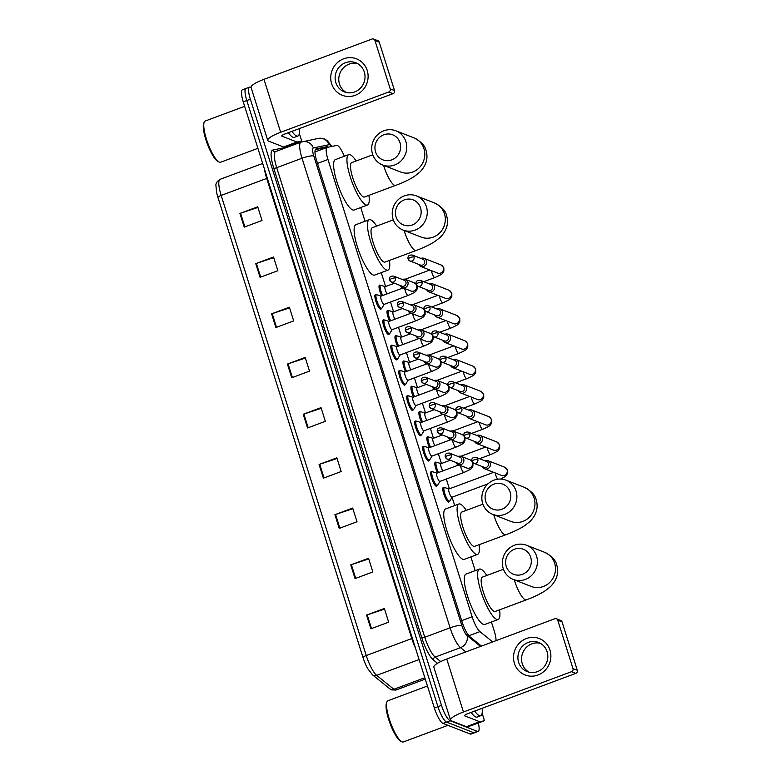 <?xml version="1.0" encoding="UTF-8"?>
<svg xmlns="http://www.w3.org/2000/svg" width="781" height="781" viewBox="0 0 781 781"><rect width="100%" height="100%" fill="white"/><g stroke="black" fill="none" stroke-linecap="round" stroke-linejoin="round"><path stroke-width="1.17" d="M437.087 485.587A7.82 1.874 -110.4 0 1 436.638 486.28A7.82 1.874 -110.4 0 1 436.208 486.251A7.82 1.874 -110.4 0 1 431.873 478.831A7.82 1.874 -110.4 0 1 431.18 471.617A7.82 1.874 -110.4 0 1 431.61 471.646A7.82 1.874 -110.4 0 1 431.961 471.851M429.111 460.302A7.82 1.874 -110.4 0 1 428.671 460.985A7.82 1.874 -110.4 0 1 428.242 460.966A7.82 1.874 -110.4 0 1 423.898 453.536A7.82 1.874 -110.4 0 1 423.204 446.332A7.82 1.874 -110.4 0 1 423.634 446.361A7.82 1.874 -110.4 0 1 423.985 446.566M421.135 435.017A7.82 1.874 -110.4 0 1 420.695 435.7A7.82 1.874 -110.4 0 1 420.266 435.681A7.82 1.874 -110.4 0 1 415.922 428.252A7.82 1.874 -110.4 0 1 415.228 421.047A7.82 1.874 -110.4 0 1 415.658 421.066A7.82 1.874 -110.4 0 1 416.009 421.271M413.159 409.732A7.82 1.874 -110.4 0 1 412.719 410.415A7.82 1.874 -110.4 0 1 412.29 410.386A7.82 1.874 -110.4 0 1 407.955 402.967A7.82 1.874 -110.4 0 1 407.252 395.752A7.82 1.874 -110.4 0 1 407.682 395.782A7.82 1.874 -110.4 0 1 408.043 395.987M405.193 384.437A7.82 1.874 -110.4 0 1 404.753 385.131A7.82 1.874 -110.4 0 1 404.324 385.101A7.82 1.874 -110.4 0 1 399.979 377.682A7.82 1.874 -110.4 0 1 399.286 370.467A7.82 1.874 -110.4 0 1 399.716 370.497A7.82 1.874 -110.4 0 1 400.067 370.702M397.217 359.153A7.82 1.874 -110.4 0 1 396.777 359.836A7.82 1.874 -110.4 0 1 396.348 359.816A7.82 1.874 -110.4 0 1 392.003 352.387A7.82 1.874 -110.4 0 1 391.31 345.182A7.82 1.874 -110.4 0 1 391.74 345.212A7.82 1.874 -110.4 0 1 392.091 345.407M389.241 333.868A7.82 1.874 -110.4 0 1 388.801 334.551A7.82 1.874 -110.4 0 1 388.372 334.522A7.82 1.874 -110.4 0 1 384.027 327.102A7.82 1.874 -110.4 0 1 383.334 319.898A7.82 1.874 -110.4 0 1 383.764 319.917A7.82 1.874 -110.4 0 1 384.125 320.122M381.274 308.573A7.82 1.874 -110.4 0 1 380.825 309.266A7.82 1.874 -110.4 0 1 380.396 309.237A7.82 1.874 -110.4 0 1 376.061 301.817A7.82 1.874 -110.4 0 1 375.368 294.603A7.82 1.874 -110.4 0 1 375.798 294.632A7.82 1.874 -110.4 0 1 376.149 294.837M437.497 472.915A7.82 1.874 -110.4 0 1 435.329 462.147A7.82 1.874 -110.4 0 1 435.759 462.176A7.82 1.874 -110.4 0 1 436.12 462.381M429.521 447.63A7.82 1.874 -110.4 0 1 427.363 436.862A7.82 1.874 -110.4 0 1 427.793 436.891A7.82 1.874 -110.4 0 1 428.144 437.096M421.555 422.336A7.82 1.874 -110.4 0 1 419.387 411.577A7.82 1.874 -110.4 0 1 419.817 411.597A7.82 1.874 -110.4 0 1 420.168 411.802M413.579 397.051A7.82 1.874 -110.4 0 1 411.411 386.292A7.82 1.874 -110.4 0 1 411.841 386.312A7.82 1.874 -110.4 0 1 412.202 386.517M449.212 501.412A7.82 1.874 -110.4 0 1 448.772 502.095A7.82 1.874 -110.4 0 1 448.343 502.066A7.82 1.874 -110.4 0 1 443.998 494.646A7.82 1.874 -110.4 0 1 443.305 487.442A7.82 1.874 -110.4 0 1 443.735 487.461A7.82 1.874 -110.4 0 1 444.086 487.666M405.603 371.766A7.82 1.874 -110.4 0 1 403.445 360.998A7.82 1.874 -110.4 0 1 403.875 361.027A7.82 1.874 -110.4 0 1 404.226 361.232M397.636 346.481A7.82 1.874 -110.4 0 1 395.469 335.713A7.82 1.874 -110.4 0 1 395.899 335.742A7.82 1.874 -110.4 0 1 396.25 335.947M389.66 321.186A7.82 1.874 -110.4 0 1 387.493 310.428A7.82 1.874 -110.4 0 1 387.923 310.447A7.82 1.874 -110.4 0 1 388.274 310.653M381.684 295.901A7.82 1.874 -110.4 0 1 379.517 285.133A7.82 1.874 -110.4 0 1 379.956 285.163A7.82 1.874 -110.4 0 1 380.308 285.368M496.023 640.664A14.663 3.524 69.6 0 0 494.246 631.019L491.405 622.008M344.343 156.259A14.663 3.524 69.6 0 0 336.709 145.432L327.268 147.394A14.663 3.524 69.6 0 0 327.141 147.433A14.663 3.524 69.6 0 0 327.961 159.49L472.134 616.746A14.663 3.524 69.6 0 0 479.944 631.624L492.674 641.914M475.209 570.657L470.875 556.912M454.688 505.561L452.072 497.272M449.407 488.818L446.322 479.017M441.431 463.524L438.346 453.732M433.465 438.239L430.37 428.437M425.489 412.954L422.394 403.152M417.513 387.669L414.428 377.867M409.547 362.374L406.452 352.582M401.571 337.089L398.476 327.288M393.595 311.804L390.51 302.003M385.619 286.52L381.245 272.637M365.059 221.287L360.724 207.541M478.343 722.981A14.663 3.524 -110.4 0 1 478.157 731.416A14.663 3.524 -110.4 0 1 477.347 731.367L450.11 720.746A14.663 3.524 -110.4 0 1 441.49 705.37L250.359 99.207A14.663 3.524 -110.4 0 1 249.539 87.14A14.663 3.524 -110.4 0 1 250.35 87.189L251.062 87.462A19.554 3.983 -17.5 0 1 263.978 79.33L372.02 39.05A2.441 2.323 -68.7 0 1 374.958 40.505L390.217 88.888L394.512 90.567A2.441 2.323 111.3 0 1 393.009 93.671L284.967 133.961A4.891 0.996 162.5 0 0 281.746 135.992A4.891 0.996 162.5 0 0 281.961 136.177L296.946 142.025A2.441 0.586 69.6 0 0 297.063 142.035L301.241 141.166A2.441 0.586 69.6 0 0 301.271 141.156A2.441 0.586 69.6 0 0 301.134 139.145L299.348 133.502M295.687 143.235L295.931 144.016M478.157 731.416L474.604 732.734A14.663 3.524 -110.4 0 1 473.794 732.695L446.547 722.074A14.663 3.524 -110.4 0 1 437.936 706.698L246.806 100.524A14.663 3.524 -110.4 0 1 245.986 88.468A14.663 3.524 -110.4 0 1 246.786 88.517M328.323 147.17A14.663 3.524 69.6 0 0 326.927 146.662L316.071 148.927A14.663 3.524 69.6 0 0 315.944 148.966A14.663 3.524 69.6 0 0 316.764 161.023L462.059 621.842A14.663 3.524 69.6 0 0 469.859 636.71L481.467 646.092M315.29 149.669L323.363 147.99A14.663 3.524 -110.4 0 1 324.603 148.38M245.986 88.468L242.432 89.795A14.663 3.524 -110.4 0 0 243.252 101.852L434.373 708.025A14.663 3.524 -110.4 0 0 442.993 723.401L470.24 734.013A14.663 3.524 -110.4 0 0 471.041 734.062L474.604 732.734A14.663 3.524 -110.4 0 1 473.794 732.695L446.547 722.074A14.663 3.524 -110.4 0 1 437.936 706.698L246.806 100.524A14.663 3.524 -110.4 0 1 245.986 88.468L249.539 87.14M363.009 657.524L217.938 197.408A16.03 3.856 -110.4 0 1 216.61 192.429L215.956 185.79C215.566 183.535 216.942 181.387 220.076 179.327A19.554 4.696 69.6 0 0 221.169 195.416L366.25 655.532A4.891 0.996 162.5 0 0 363.009 657.524A16.03 3.856 -110.4 0 0 367.617 668.458L372.42 674.764A4.891 4.393 128.9 0 0 376.657 675.36L393.868 689.272A19.554 4.696 69.6 0 0 394.952 689.935A19.554 4.696 69.6 0 0 396.026 690.004L425.255 679.109M271.583 313.845L289.37 307.216L293.685 320.913L275.898 327.542L271.583 313.845A3.915 0.801 162.5 0 1 272.218 313.62L276.533 327.307M255.758 263.636L273.535 257.008L277.86 270.704L260.073 277.333L255.758 263.636A3.915 0.801 162.5 0 1 256.393 263.412L260.698 277.099M239.923 213.428L257.71 206.799L262.025 220.486L244.238 227.125L239.923 213.428A3.915 0.801 162.5 0 1 240.558 213.203L244.873 226.89M319.078 464.48L336.865 457.851L341.18 471.539L323.393 478.167L319.078 464.48A3.915 0.801 162.5 0 1 319.712 464.256L324.027 477.933M334.912 514.689L352.69 508.06L357.015 521.747L339.227 528.386L334.912 514.689A3.915 0.801 162.5 0 1 335.547 514.464L339.862 528.141M350.737 564.897L368.525 558.269L372.84 571.956L355.062 578.594L350.737 564.897A3.915 0.801 162.5 0 1 351.372 564.673L355.687 578.36M366.572 615.106L384.359 608.477L388.674 622.174L370.887 628.803L366.572 615.106A3.915 0.801 162.5 0 1 367.207 614.881L371.522 628.568M287.418 364.053L305.205 357.425L309.52 371.121L291.733 377.75L287.418 364.053A3.915 0.801 162.5 0 1 288.052 363.839L292.367 377.516M303.243 414.272L321.03 407.633L325.345 421.33L307.568 427.959L303.243 414.272A3.915 0.801 162.5 0 1 303.877 414.047L308.192 427.724M321.235 408.287L303.877 414.047M305.41 358.079L288.052 363.839M384.564 609.121L367.207 614.881M368.73 558.913L351.372 564.673M352.895 508.704L335.547 514.464M337.07 458.496L319.712 464.256M257.915 207.443L240.558 213.203M273.74 257.652L256.393 263.412M289.575 307.87L272.218 313.62M549.98 650.134A19.554 18.559 111.3 0 1 537.953 675.018A19.554 18.559 111.3 0 1 514.415 663.391A19.554 18.559 111.3 0 1 526.443 638.507A19.554 18.559 111.3 0 1 549.98 650.134M518.633 662.327A15.64 14.849 -68.7 0 0 527.175 671.592A15.64 14.849 -68.7 0 0 543.02 668.038A15.64 14.849 -68.7 0 0 547.09 651.715A15.64 14.849 -68.7 0 0 538.539 642.441A15.64 14.849 -68.7 0 0 522.694 645.994A15.64 14.849 -68.7 0 0 518.633 662.327M529.049 672.177A15.64 14.849 111.3 0 1 522.274 663.743A15.64 14.849 111.3 0 1 525.633 648.162A15.64 14.849 111.3 0 1 540.315 643.28M482.131 713.199L483.908 718.842A2.441 0.586 69.6 0 1 484.044 720.853A2.441 0.586 69.6 0 0 484.044 720.853L470.709 725.832L466.501 726.711A2.441 0.586 -110.4 0 1 466.394 726.691L451.398 720.843A19.554 3.983 -17.5 0 1 450.53 720.092A19.554 3.983 -17.5 0 1 463.445 711.979L571.487 671.699A2.441 2.323 -68.7 0 0 572.99 668.585L577.296 670.264A2.441 2.323 111.3 0 1 575.792 673.378L467.751 713.658A4.891 0.996 162.5 0 0 464.519 715.689A4.891 0.996 162.5 0 0 464.734 715.874L479.729 721.722A2.441 0.586 69.6 0 0 479.846 721.732L484.025 720.863L470.689 725.832A2.441 0.586 -110.4 0 1 470.689 725.832A2.441 0.586 -110.4 0 0 470.728 725.822M450.53 720.092L433.836 667.15A19.554 3.983 -17.5 0 1 446.752 659.027L554.793 618.747A2.441 2.323 -68.7 0 1 557.741 620.202L572.99 668.585M556.404 618.757L560.699 620.426A2.441 2.323 111.3 0 1 562.037 621.881L577.296 670.264M447.933 725.324L403.347 741.95A21.995 5.282 -110.4 0 1 402.137 741.882A21.995 5.282 -110.4 0 1 401.883 741.765A21.995 5.282 -110.4 0 1 390.705 723.186A21.995 5.282 -110.4 0 1 386.985 701.826A21.995 5.282 -110.4 0 1 387.972 700.723L427.432 686.011M482.141 708.289A24.445 5.867 -110.4 0 1 480.676 715.728A24.445 5.867 -110.4 0 1 479.329 715.65A24.445 5.867 -110.4 0 1 474.692 711.071M480.676 715.728L477.113 717.056A24.445 5.867 -110.4 0 1 475.775 716.978A24.445 5.867 -110.4 0 1 471.138 712.399M400.956 741.296A21.019 5.047 -110.4 0 1 400.712 741.189A21.019 5.047 -110.4 0 1 390.041 723.431A21.019 5.047 -110.4 0 1 386.488 703.027L386.985 701.826M530.689 557.224A13.443 12.76 -68.7 0 0 514.503 549.228A13.443 12.76 -68.7 0 0 506.234 566.342A13.443 12.76 -68.7 0 0 522.421 574.338A13.443 12.76 -68.7 0 0 530.689 557.224M503.228 568.558A18.334 17.397 111.3 0 1 507.992 549.424A18.334 17.397 111.3 0 1 526.56 545.265A18.334 17.397 111.3 0 1 536.567 556.131A18.334 17.397 111.3 0 1 531.802 575.255A18.334 17.397 111.3 0 1 513.244 579.424A18.334 17.397 111.3 0 1 503.228 568.558M503.462 569.251L482.365 577.12A18.334 4.403 69.6 0 0 483.986 594.009A18.334 4.403 69.6 0 0 494.168 611.406A18.334 4.403 69.6 0 0 495.174 611.464L526.296 599.867C533.784 597.104 540.11 594.048 545.275 590.709L550.361 586.736C556.931 580 559.059 572.756 556.746 565.005C555.857 560.299 551.816 556.062 544.621 552.304L526.56 545.265M499.596 609.815A26.886 6.463 -110.4 0 1 498.161 619.479A26.886 6.463 -110.4 0 1 496.687 619.401A26.886 6.463 -110.4 0 1 481.76 593.882A26.886 6.463 -110.4 0 1 479.378 569.105A26.886 6.463 -110.4 0 1 480.852 569.183A26.886 6.463 -110.4 0 1 486.788 575.46M498.161 619.479L484.825 624.458A26.886 6.463 -110.4 0 1 483.341 624.37A26.886 6.463 -110.4 0 1 468.424 598.851A26.886 6.463 -110.4 0 1 466.032 574.074L479.378 569.105M510.169 492.137A13.443 12.76 -68.7 0 0 493.982 484.142A13.443 12.76 -68.7 0 0 485.714 501.256A13.443 12.76 -68.7 0 0 501.9 509.251A13.443 12.76 -68.7 0 0 510.169 492.137M482.697 503.472A18.334 17.397 111.3 0 1 487.471 484.337A18.334 17.397 111.3 0 1 506.029 480.178A18.334 17.397 111.3 0 1 516.046 491.034A18.334 17.397 111.3 0 1 511.282 510.169A18.334 17.397 111.3 0 1 492.713 514.337A18.334 17.397 111.3 0 1 482.697 503.472M482.931 504.165L461.844 512.024A18.334 4.403 69.6 0 0 463.465 528.922A18.334 4.403 69.6 0 0 473.637 546.319A18.334 4.403 69.6 0 0 474.653 546.378L505.776 534.77C513.263 532.007 519.59 528.962 524.754 525.623L529.84 521.64C536.401 514.913 538.529 507.67 536.215 499.908C535.336 495.203 531.295 490.976 524.1 487.217L506.029 480.178M479.075 544.728A26.886 6.463 -110.4 0 1 477.64 554.393A26.886 6.463 -110.4 0 1 476.156 554.305A26.886 6.463 -110.4 0 1 461.239 528.786A26.886 6.463 -110.4 0 1 458.847 504.009A26.886 6.463 -110.4 0 1 460.331 504.096A26.886 6.463 -110.4 0 1 466.267 510.374M477.64 554.393L464.295 559.362A26.886 6.463 -110.4 0 1 462.821 559.284A26.886 6.463 -110.4 0 1 447.894 533.765A26.886 6.463 -110.4 0 1 445.512 508.987L458.847 504.009M420.539 207.853A13.443 12.76 -68.7 0 0 404.353 199.858A13.443 12.76 -68.7 0 0 396.084 216.972A13.443 12.76 -68.7 0 0 412.27 224.967A13.443 12.76 -68.7 0 0 420.539 207.853M393.068 219.188A18.334 17.397 111.3 0 1 397.832 200.053A18.334 17.397 111.3 0 1 416.4 195.894A18.334 17.397 111.3 0 1 426.416 206.76A18.334 17.397 111.3 0 1 421.652 225.885A18.334 17.397 111.3 0 1 403.084 230.053A18.334 17.397 111.3 0 1 393.068 219.188M393.302 219.881L372.205 227.749A18.334 4.403 69.6 0 0 373.835 244.638A18.334 4.403 69.6 0 0 384.008 262.035A18.334 4.403 69.6 0 0 385.013 262.094L416.136 250.496C423.624 247.733 429.95 244.678 435.115 241.339L440.201 237.365C446.771 230.629 448.899 223.386 446.586 215.634C445.697 210.929 441.655 206.692 434.47 202.933L416.4 195.894M389.446 260.444A26.886 6.463 -110.4 0 1 388.001 270.109A26.886 6.463 -110.4 0 1 386.527 270.031A26.886 6.463 -110.4 0 1 371.6 244.512A26.886 6.463 -110.4 0 1 369.218 219.734A26.886 6.463 -110.4 0 1 370.692 219.812A26.886 6.463 -110.4 0 1 376.637 226.09M388.001 270.109L374.665 275.088A26.886 6.463 -110.4 0 1 373.191 275A26.886 6.463 -110.4 0 1 358.264 249.481A26.886 6.463 -110.4 0 1 355.882 224.703L369.218 219.734M400.009 142.767A13.443 12.76 -68.7 0 0 383.822 134.771A13.443 12.76 -68.7 0 0 375.554 151.885A13.443 12.76 -68.7 0 0 391.74 159.88A13.443 12.76 -68.7 0 0 400.009 142.767M372.547 154.101A18.334 17.397 111.3 0 1 377.311 134.967A18.334 17.397 111.3 0 1 395.879 130.808A18.334 17.397 111.3 0 1 405.895 141.664A18.334 17.397 111.3 0 1 401.131 160.798A18.334 17.397 111.3 0 1 382.563 164.967A18.334 17.397 111.3 0 1 372.547 154.101M372.781 154.794L351.684 162.653A18.334 4.403 69.6 0 0 353.315 179.552A18.334 4.403 69.6 0 0 363.487 196.949A18.334 4.403 69.6 0 0 364.493 197.007L395.616 185.4C403.103 182.637 409.429 179.591 414.594 176.252L419.68 172.269C426.25 165.543 428.378 158.299 426.065 150.538C425.176 145.832 421.135 141.605 413.94 137.846L395.879 130.808M368.915 195.357A26.886 6.463 -110.4 0 1 367.48 205.022A26.886 6.463 -110.4 0 1 366.006 204.934A26.886 6.463 -110.4 0 1 351.079 179.415A26.886 6.463 -110.4 0 1 348.697 154.638A26.886 6.463 -110.4 0 1 350.171 154.726A26.886 6.463 -110.4 0 1 356.107 161.003M367.48 205.022L354.144 209.991A26.886 6.463 -110.4 0 1 352.661 209.913A26.886 6.463 -110.4 0 1 337.743 184.394A26.886 6.463 -110.4 0 1 335.361 159.617L348.697 154.638M452.179 497.087A4.403 1.054 -110.4 0 1 452.023 497.233A4.403 1.054 -110.4 0 1 451.779 497.214A4.403 1.054 -110.4 0 1 449.339 493.045A4.403 1.054 -110.4 0 1 448.948 488.984L493.631 472.329M452.111 497.194L449.749 501.07A7.332 1.757 -110.4 0 1 449.495 501.304A7.332 1.757 -110.4 0 1 449.085 501.285A7.332 1.757 -110.4 0 1 445.014 494.324A7.332 1.757 -110.4 0 1 444.369 487.569A7.332 1.757 -110.4 0 1 444.721 487.569A7.332 1.757 -110.4 0 1 444.77 487.588M482.424 466.647A4.403 4.178 -68.7 0 0 490.273 463.25A4.403 4.178 -68.7 0 0 484.737 460.731M471.997 461.376A3.173 3.017 -68.7 0 0 473.735 463.26L484.259 467.36A3.173 3.017 -68.7 0 0 488.301 463.328A3.173 3.017 -68.7 0 0 486.563 461.444L476.039 457.344C472.759 457.158 471.363 458.467 471.861 461.259A3.173 0.644 162.5 0 1 473.96 459.941A3.173 0.644 -17.5 0 1 477.777 459.228A3.173 3.017 -68.7 0 0 476.039 457.344M474.457 441.363A4.403 4.178 -68.7 0 0 482.297 437.956A4.403 4.178 -68.7 0 0 476.761 435.447M464.021 436.091A3.173 3.017 -68.7 0 0 465.759 437.975L476.283 442.075A3.173 3.017 -68.7 0 0 480.325 438.043A3.173 3.017 -68.7 0 0 478.597 436.159L468.073 432.049C464.783 431.873 463.387 433.172 463.885 435.974A3.173 0.644 162.5 0 1 465.984 434.646A3.173 0.644 -17.5 0 1 469.801 433.933A3.173 3.017 -68.7 0 0 468.073 432.049M442.847 470.923A4.403 1.054 -110.4 0 1 440.992 466.53A4.403 1.054 -110.4 0 1 440.972 463.699L450.246 460.243M438.502 472.534A7.332 1.757 -110.4 0 1 436.394 462.274A7.332 1.757 -110.4 0 1 436.745 462.284A7.332 1.757 -110.4 0 1 436.794 462.303M466.482 416.078A4.403 4.178 -68.7 0 0 471.626 418.274A4.403 4.178 -68.7 0 0 471.929 410.064A4.403 4.178 -68.7 0 0 468.785 410.152M456.055 410.806A3.173 3.017 -68.7 0 0 457.783 412.69L468.317 416.79A3.173 3.017 -68.7 0 0 472.359 412.749A3.173 3.017 -68.7 0 0 470.621 410.865L460.097 406.764C456.817 406.579 455.421 407.887 455.909 410.679A3.173 0.644 162.5 0 1 458.008 409.361A3.173 0.644 -17.5 0 1 461.835 408.648A3.173 3.017 -68.7 0 0 460.097 406.764M434.871 445.629A4.403 1.054 -110.4 0 1 433.025 441.245A4.403 1.054 -110.4 0 1 433.006 438.414L442.271 434.958M430.536 447.249A7.332 1.757 -110.4 0 1 428.418 436.989A7.332 1.757 -110.4 0 1 428.769 436.999A7.332 1.757 -110.4 0 1 428.828 437.009M458.506 390.793A4.403 4.178 -68.7 0 0 463.65 392.989A4.403 4.178 -68.7 0 0 463.953 384.779A4.403 4.178 -68.7 0 0 460.819 384.867M448.079 385.521A3.173 3.017 -68.7 0 0 449.817 387.396L460.341 391.506A3.173 3.017 -68.7 0 0 464.383 387.464A3.173 3.017 -68.7 0 0 462.645 385.58L452.121 381.479C448.841 381.294 447.445 382.602 447.943 385.394A3.173 0.644 162.5 0 1 450.041 384.076A3.173 0.644 -17.5 0 1 453.859 383.364A3.173 3.017 -68.7 0 0 452.121 381.479M426.904 420.344A4.403 1.054 -110.4 0 1 425.049 415.951A4.403 1.054 -110.4 0 1 425.03 413.12L434.304 409.664M422.56 421.965A7.332 1.757 -110.4 0 1 420.451 411.704A7.332 1.757 -110.4 0 1 420.803 411.704A7.332 1.757 -110.4 0 1 420.852 411.724M450.539 365.498A4.403 4.178 -68.7 0 0 458.379 362.101A4.403 4.178 -68.7 0 0 452.843 359.582M440.103 360.226A3.173 3.017 -68.7 0 0 441.841 362.111L452.365 366.211A3.173 3.017 -68.7 0 0 456.407 362.179A3.173 3.017 -68.7 0 0 454.679 360.295L444.145 356.195C440.865 356.009 439.469 357.317 439.967 360.109A3.173 0.644 162.5 0 1 442.066 358.791A3.173 0.644 -17.5 0 1 445.883 358.069A3.173 3.017 -68.7 0 0 444.145 356.195M418.928 395.059A4.403 1.054 -110.4 0 1 417.074 390.666A4.403 1.054 -110.4 0 1 417.054 387.835L426.328 384.379M414.584 396.68A7.332 1.757 -110.4 0 1 412.475 386.419A7.332 1.757 -110.4 0 1 412.827 386.419A7.332 1.757 -110.4 0 1 412.876 386.439M442.563 340.213A4.403 4.178 -68.7 0 0 447.698 342.41A4.403 4.178 -68.7 0 0 448.001 334.2A4.403 4.178 -68.7 0 0 444.867 334.288M432.137 334.942A3.173 3.017 -68.7 0 0 433.865 336.826L444.389 340.926A3.173 3.017 -68.7 0 0 448.44 336.884A3.173 3.017 -68.7 0 0 446.703 335.01L436.179 330.9C432.889 330.724 431.493 332.023 431.991 334.815A3.173 0.644 162.5 0 1 434.09 333.497A3.173 0.644 -17.5 0 1 437.916 332.784A3.173 3.017 -68.7 0 0 436.179 330.9M410.952 369.774A4.403 1.054 -110.4 0 1 409.098 365.381A4.403 1.054 -110.4 0 1 409.088 362.55L418.352 359.094M406.618 371.385A7.332 1.757 -110.4 0 1 404.499 361.125A7.332 1.757 -110.4 0 1 404.851 361.134A7.332 1.757 -110.4 0 1 404.9 361.154M434.587 314.928A4.403 4.178 -68.7 0 0 439.732 317.125A4.403 4.178 -68.7 0 0 440.035 308.915A4.403 4.178 -68.7 0 0 436.901 309.003M424.161 309.657A3.173 3.017 -68.7 0 0 425.899 311.541L436.423 315.641A3.173 3.017 -68.7 0 0 440.464 311.599A3.173 3.017 -68.7 0 0 438.727 309.715L428.203 305.615C424.923 305.43 423.527 306.738 424.015 309.53A3.173 0.644 162.5 0 1 426.114 308.212A3.173 0.644 -17.5 0 1 429.94 307.499A3.173 3.017 -68.7 0 0 428.203 305.615M402.986 344.48A4.403 1.054 -110.4 0 1 401.131 340.086A4.403 1.054 -110.4 0 1 401.112 337.265L410.376 333.809M398.642 346.1A7.332 1.757 -110.4 0 1 396.523 335.84A7.332 1.757 -110.4 0 1 396.875 335.84A7.332 1.757 -110.4 0 1 396.933 335.859M426.611 289.634A4.403 4.178 -68.7 0 0 434.461 286.236A4.403 4.178 -68.7 0 0 428.925 283.718M416.185 284.362A3.173 3.017 -68.7 0 0 417.923 286.246L428.447 290.356A3.173 3.017 -68.7 0 0 432.489 286.315A3.173 3.017 -68.7 0 0 430.751 284.43L420.227 280.33C416.947 280.145 415.551 281.453 416.048 284.245A3.173 0.644 162.5 0 1 418.147 282.927A3.173 0.644 -17.5 0 1 421.965 282.214A3.173 3.017 -68.7 0 0 420.227 280.33M395.01 319.195A4.403 1.054 -110.4 0 1 393.155 314.802A4.403 1.054 -110.4 0 1 393.136 311.97L402.41 308.515M390.666 320.815A7.332 1.757 -110.4 0 1 388.557 310.555A7.332 1.757 -110.4 0 1 388.909 310.555A7.332 1.757 -110.4 0 1 388.958 310.574M418.645 264.349A4.403 4.178 -68.7 0 0 426.485 260.952A4.403 4.178 -68.7 0 0 420.949 258.433M408.209 259.077A3.173 3.017 -68.7 0 0 409.947 260.961L420.471 265.062A3.173 3.017 -68.7 0 0 424.522 261.03A3.173 3.017 -68.7 0 0 422.785 259.146L412.261 255.036C408.971 254.86 407.575 256.158 408.072 258.96A3.173 0.644 162.5 0 1 410.171 257.642A3.173 0.644 -17.5 0 1 413.989 256.92A3.173 3.017 -68.7 0 0 412.261 255.036M387.034 293.91A4.403 1.054 -110.4 0 1 385.179 289.517A4.403 1.054 -110.4 0 1 385.16 286.686L394.434 283.23M382.69 295.521A7.332 1.757 -110.4 0 1 380.581 285.26A7.332 1.757 -110.4 0 1 380.933 285.27A7.332 1.757 -110.4 0 1 380.982 285.29M440.045 481.272A4.403 1.054 -110.4 0 1 439.888 481.408A4.403 1.054 -110.4 0 1 439.654 481.399A4.403 1.054 -110.4 0 1 437.204 477.22A4.403 1.054 -110.4 0 1 436.813 473.169L458.906 464.929M455.85 462.43A4.403 4.178 -68.7 0 0 463.904 460.526A4.403 4.178 -68.7 0 0 458.164 456.504M439.986 481.379L437.624 485.255A7.332 1.757 -110.4 0 1 437.36 485.489A7.332 1.757 -110.4 0 1 436.96 485.46A7.332 1.757 -110.4 0 1 432.889 478.509A7.332 1.757 -110.4 0 1 432.235 471.744A7.332 1.757 -110.4 0 1 432.586 471.753A7.332 1.757 -110.4 0 1 432.635 471.773M445.424 457.158A3.173 3.017 -68.7 0 0 447.162 459.043L457.686 463.143A3.173 3.017 -68.7 0 0 461.727 459.101A3.173 3.017 -68.7 0 0 459.989 457.217L449.465 453.117C446.185 452.931 444.789 454.239 445.287 457.031A3.173 0.644 162.5 0 1 447.386 455.714A3.173 0.644 -17.5 0 1 451.203 455.001A3.173 3.017 -68.7 0 0 449.465 453.117M432.078 455.987A4.403 1.054 -110.4 0 1 431.922 456.124A4.403 1.054 -110.4 0 1 431.678 456.114A4.403 1.054 -110.4 0 1 429.238 451.935A4.403 1.054 -110.4 0 1 428.847 447.884L450.94 439.644M447.884 437.145A4.403 4.178 -68.7 0 0 455.928 435.242A4.403 4.178 -68.7 0 0 450.188 431.219M432.01 456.094L429.648 459.97A7.332 1.757 -110.4 0 1 429.384 460.204A7.332 1.757 -110.4 0 1 428.984 460.175A7.332 1.757 -110.4 0 1 424.913 453.214A7.332 1.757 -110.4 0 1 424.259 446.459A7.332 1.757 -110.4 0 1 424.61 446.468A7.332 1.757 -110.4 0 1 424.669 446.478M437.448 431.873A3.173 3.017 -68.7 0 0 439.186 433.748L449.71 437.858A3.173 3.017 -68.7 0 0 453.761 433.816A3.173 3.017 -68.7 0 0 452.023 431.932L441.499 427.832C438.209 427.646 436.813 428.954 437.311 431.747A3.173 0.644 162.5 0 1 439.41 430.429A3.173 0.644 -17.5 0 1 443.227 429.716A3.173 3.017 -68.7 0 0 441.499 427.832M424.103 430.702A4.403 1.054 -110.4 0 1 423.946 430.839A4.403 1.054 -110.4 0 1 423.702 430.819A4.403 1.054 -110.4 0 1 421.262 426.651A4.403 1.054 -110.4 0 1 420.871 422.589L442.964 414.36M439.908 411.851A4.403 4.178 -68.7 0 0 447.952 409.957A4.403 4.178 -68.7 0 0 442.212 405.935M424.034 430.8L421.672 434.675A7.332 1.757 -110.4 0 1 421.418 434.91A7.332 1.757 -110.4 0 1 421.008 434.89A7.332 1.757 -110.4 0 1 416.937 427.929A7.332 1.757 -110.4 0 1 416.293 421.174A7.332 1.757 -110.4 0 1 416.644 421.174A7.332 1.757 -110.4 0 1 416.693 421.193M429.482 406.579A3.173 3.017 -68.7 0 0 431.219 408.463L441.743 412.563A3.173 3.017 -68.7 0 0 445.785 408.531A3.173 3.017 -68.7 0 0 444.047 406.647L433.523 402.547C430.243 402.361 428.847 403.67 429.335 406.462A3.173 0.644 162.5 0 1 431.434 405.144A3.173 0.644 -17.5 0 1 435.261 404.431A3.173 3.017 -68.7 0 0 433.523 402.547M416.127 405.407A4.403 1.054 -110.4 0 1 415.97 405.554A4.403 1.054 -110.4 0 1 415.726 405.534A4.403 1.054 -110.4 0 1 413.286 401.356A4.403 1.054 -110.4 0 1 412.895 397.304L434.988 389.065M431.932 386.566A4.403 4.178 -68.7 0 0 439.986 384.672A4.403 4.178 -68.7 0 0 434.246 380.65M416.068 405.515L413.705 409.39A7.332 1.757 -110.4 0 1 413.442 409.625A7.332 1.757 -110.4 0 1 413.042 409.605A7.332 1.757 -110.4 0 1 408.971 402.645A7.332 1.757 -110.4 0 1 408.317 395.879A7.332 1.757 -110.4 0 1 408.668 395.889A7.332 1.757 -110.4 0 1 408.717 395.908M421.506 381.294A3.173 3.017 -68.7 0 0 423.243 383.178L433.767 387.278A3.173 3.017 -68.7 0 0 437.809 383.246A3.173 3.017 -68.7 0 0 436.071 381.362L425.547 377.252C422.267 377.077 420.871 378.375 421.369 381.167A3.173 0.644 162.5 0 1 423.468 379.849A3.173 0.644 -17.5 0 1 427.285 379.136A3.173 3.017 -68.7 0 0 425.547 377.252M408.16 380.122A4.403 1.054 -110.4 0 1 408.004 380.259A4.403 1.054 -110.4 0 1 407.76 380.249A4.403 1.054 -110.4 0 1 405.319 376.071A4.403 1.054 -110.4 0 1 404.929 372.02L427.022 363.78M423.966 361.281A4.403 4.178 -68.7 0 0 432.01 359.377A4.403 4.178 -68.7 0 0 426.27 355.355M408.092 380.23L405.73 384.106A7.332 1.757 -110.4 0 1 405.466 384.34A7.332 1.757 -110.4 0 1 405.066 384.311A7.332 1.757 -110.4 0 1 400.995 377.35A7.332 1.757 -110.4 0 1 400.341 370.594A7.332 1.757 -110.4 0 1 400.692 370.604A7.332 1.757 -110.4 0 1 400.751 370.624M413.53 356.009A3.173 3.017 -68.7 0 0 415.267 357.893L425.791 361.993A3.173 3.017 -68.7 0 0 429.833 357.952A3.173 3.017 -68.7 0 0 428.105 356.068L417.581 351.967C414.291 351.782 412.895 353.09 413.393 355.882A3.173 0.644 162.5 0 1 415.492 354.564A3.173 0.644 -17.5 0 1 419.309 353.852A3.173 3.017 -68.7 0 0 417.581 351.967M400.184 354.838A4.403 1.054 -110.4 0 1 400.028 354.974A4.403 1.054 -110.4 0 1 399.784 354.964A4.403 1.054 -110.4 0 1 397.344 350.786A4.403 1.054 -110.4 0 1 396.953 346.735L419.046 338.495M415.99 335.986A4.403 4.178 -68.7 0 0 424.034 334.092A4.403 4.178 -68.7 0 0 418.294 330.07M400.116 354.945L397.754 358.811A7.332 1.757 -110.4 0 1 397.49 359.045A7.332 1.757 -110.4 0 1 397.09 359.026A7.332 1.757 -110.4 0 1 393.019 352.065A7.332 1.757 -110.4 0 1 392.374 345.309A7.332 1.757 -110.4 0 1 392.726 345.309A7.332 1.757 -110.4 0 1 392.775 345.329M405.564 330.714A3.173 3.017 -68.7 0 0 407.291 332.599L417.815 336.709A3.173 3.017 -68.7 0 0 421.867 332.667A3.173 3.017 -68.7 0 0 420.129 330.783L409.605 326.683C406.315 326.497 404.929 327.805 405.417 330.597A3.173 0.644 162.5 0 1 407.516 329.279A3.173 0.644 -17.5 0 1 411.343 328.567A3.173 3.017 -68.7 0 0 409.605 326.683M392.208 329.543A4.403 1.054 -110.4 0 1 392.052 329.689A4.403 1.054 -110.4 0 1 391.808 329.67A4.403 1.054 -110.4 0 1 389.368 325.501A4.403 1.054 -110.4 0 1 388.977 321.44L411.07 313.21M408.014 310.701A4.403 4.178 -68.7 0 0 416.068 308.807A4.403 4.178 -68.7 0 0 410.328 304.785M392.15 329.65L389.787 333.526A7.332 1.757 -110.4 0 1 389.524 333.76A7.332 1.757 -110.4 0 1 389.114 333.741A7.332 1.757 -110.4 0 1 385.053 326.78A7.332 1.757 -110.4 0 1 384.398 320.025A7.332 1.757 -110.4 0 1 384.75 320.025A7.332 1.757 -110.4 0 1 384.799 320.044M397.588 305.43A3.173 3.017 -68.7 0 0 399.325 307.314L409.849 311.414A3.173 3.017 -68.7 0 0 413.891 307.382A3.173 3.017 -68.7 0 0 412.153 305.498L401.629 301.398C398.349 301.212 396.953 302.511 397.441 305.312A3.173 0.644 162.5 0 1 399.54 303.994A3.173 0.644 -17.5 0 1 403.367 303.272A3.173 3.017 -68.7 0 0 401.629 301.398M384.232 304.258A4.403 1.054 -110.4 0 1 384.076 304.395A4.403 1.054 -110.4 0 1 383.842 304.385A4.403 1.054 -110.4 0 1 381.392 300.207A4.403 1.054 -110.4 0 1 381.001 296.155L403.094 287.916M400.038 285.416A4.403 4.178 -68.7 0 0 408.092 283.513A4.403 4.178 -68.7 0 0 402.352 279.491M384.174 304.365L381.811 308.241A7.332 1.757 -110.4 0 1 381.548 308.475A7.332 1.757 -110.4 0 1 381.148 308.446A7.332 1.757 -110.4 0 1 377.077 301.495A7.332 1.757 -110.4 0 1 376.422 294.73A7.332 1.757 -110.4 0 1 376.774 294.74A7.332 1.757 -110.4 0 1 376.823 294.759M389.612 280.145A3.173 3.017 -68.7 0 0 391.349 282.029L401.873 286.129A3.173 3.017 -68.7 0 0 405.915 282.087A3.173 3.017 -68.7 0 0 404.177 280.213L393.653 276.103C390.373 275.927 388.977 277.226 389.475 280.018A3.173 0.644 162.5 0 1 391.574 278.7A3.173 0.644 -17.5 0 1 395.391 277.987A3.173 3.017 -68.7 0 0 393.653 276.103M367.207 70.427A19.554 18.559 111.3 0 1 355.179 95.321A19.554 18.559 111.3 0 1 331.632 83.694A19.554 18.559 111.3 0 1 343.66 58.8A19.554 18.559 111.3 0 1 367.207 70.427M335.85 82.63A15.64 14.849 -68.7 0 0 344.401 91.894A15.64 14.849 -68.7 0 0 360.246 88.341A15.64 14.849 -68.7 0 0 364.307 72.018A15.64 14.849 -68.7 0 0 355.765 62.744A15.64 14.849 -68.7 0 0 339.92 66.297A15.64 14.849 -68.7 0 0 335.85 82.63M346.266 92.48A15.64 14.849 111.3 0 1 339.491 84.045A15.64 14.849 111.3 0 1 342.859 68.464A15.64 14.849 111.3 0 1 357.532 63.583M301.271 141.156L287.925 146.135A2.441 0.586 -110.4 0 1 287.925 146.135A2.441 0.586 -110.4 0 1 287.906 146.135L283.728 147.004A2.441 0.586 -110.4 0 1 283.61 146.994L268.615 141.146A19.554 3.983 -17.5 0 1 267.756 140.395A19.554 3.983 -17.5 0 1 280.672 132.282L388.713 92.002A2.441 2.323 -68.7 0 0 390.217 88.888M373.621 39.06L377.926 40.729A2.441 2.323 111.3 0 1 379.263 42.184L394.512 90.567M257.906 148.331L220.564 162.253A21.995 5.282 -110.4 0 1 219.354 162.184A21.995 5.282 -110.4 0 1 219.1 162.067A21.995 5.282 -110.4 0 1 207.931 143.489A21.995 5.282 -110.4 0 1 204.212 122.129A21.995 5.282 -110.4 0 1 205.198 121.026L244.658 106.314M299.367 128.592A24.445 5.867 -110.4 0 1 297.893 136.031A24.445 5.867 -110.4 0 1 296.555 135.953A24.445 5.867 -110.4 0 1 291.918 131.374M297.893 136.031L294.339 137.358A24.445 5.867 -110.4 0 1 292.992 137.28A24.445 5.867 -110.4 0 1 288.355 132.692M218.182 161.599A21.019 5.047 -110.4 0 1 217.938 161.491A21.019 5.047 -110.4 0 1 207.258 143.733A21.019 5.047 -110.4 0 1 203.704 123.33L204.212 122.129M322.123 148.253A14.663 14.224 78.2 0 1 323.061 148.956M468.883 635.744L479.944 631.624M461.678 620.651L472.134 616.746M317.506 163.395L327.961 159.49M323.51 147.97A15.64 3.759 -110.4 0 1 323.881 148.644M331.437 146.525A9.772 2.353 69.6 0 0 329.611 144.729A9.772 2.353 69.6 0 0 329.152 144.67L313.337 147.96A9.772 2.353 69.6 0 0 313.806 156.034L461.864 625.61A9.772 2.353 69.6 0 0 467.067 635.519L480.559 646.424M331.945 146.418L327.18 140.59L324.261 138.93L318.267 138.413A9.772 9.479 78.2 0 1 329.152 144.67M437.477 663.303L433.523 660.111A21.995 5.282 -110.4 0 1 421.818 637.804L273.76 168.227A21.995 5.282 -110.4 0 1 272.715 150.079L288.482 146.789M450.11 720.746L442.993 723.401M441.49 705.37L434.373 708.025M477.347 731.367L470.24 734.013M250.359 99.207L243.252 101.852M465.818 651.92L460.507 647.634L435.163 657.085L440.728 661.575M467.067 635.519A9.772 8.796 128.9 0 1 460.507 647.634A19.554 4.696 -110.4 0 1 450.1 627.807L424.757 637.257A19.554 4.696 69.6 0 0 435.163 657.085A2.441 2.197 -51.1 0 0 433.523 660.111M461.864 625.61A9.772 1.992 162.5 0 0 450.1 627.807L302.042 158.231L276.699 167.681L424.757 637.257A2.441 0.498 -17.5 0 1 421.818 637.804M313.806 156.034A9.772 1.992 162.5 0 0 302.042 158.231A19.554 4.696 -110.4 0 1 300.949 142.142L275.605 151.592A19.554 4.696 69.6 0 0 276.699 167.681A2.441 0.498 -17.5 0 1 273.76 168.227M272.715 150.079A2.441 2.372 -101.8 0 0 275.439 151.641M301.115 142.093A9.772 9.479 78.2 0 1 313.337 147.96M323.363 147.99L326.927 146.662M396.026 690.004L391.74 689.926L389.631 688.676A4.891 4.393 128.9 0 0 393.868 689.272L424.825 677.732M217.938 197.408A4.891 0.996 -17.5 0 1 221.169 195.416L266.702 178.439A19.554 4.696 -110.4 0 1 264.574 169.497M220.242 179.279A19.554 4.696 69.6 0 0 220.076 179.327L262.67 163.454M415.482 648.113A19.554 4.696 -110.4 0 1 411.782 638.555L366.25 655.532A19.554 4.696 69.6 0 0 376.657 675.36L419.085 659.545M412.397 638.321A4.891 0.996 162.5 0 1 411.782 638.555L266.702 178.439A4.891 0.996 162.5 0 0 267.317 178.195M446.752 659.027L463.445 711.979M562.037 621.881L557.741 620.202M466.394 726.691L479.729 721.722M575.792 673.378L571.487 671.699M479.846 721.732L466.501 726.711M514.279 579.824A18.334 4.403 69.6 0 0 514.513 580.595A18.334 4.403 69.6 0 0 525.291 599.808A18.334 4.403 69.6 0 0 526.296 599.867M513.244 579.424L531.305 586.463A18.334 17.397 -68.7 0 0 549.873 582.304A18.334 17.397 -68.7 0 0 554.637 563.169A18.334 17.397 -68.7 0 0 544.621 552.304M493.758 514.738A18.334 4.403 69.6 0 0 493.992 515.499A18.334 4.403 69.6 0 0 504.76 534.712A18.334 4.403 69.6 0 0 505.776 534.77M492.713 514.337L510.784 521.376A18.334 17.397 -68.7 0 0 529.352 517.207A18.334 17.397 -68.7 0 0 534.116 498.083A18.334 17.397 -68.7 0 0 524.1 487.217M404.119 230.454A18.334 4.403 69.6 0 0 404.353 231.225A18.334 4.403 69.6 0 0 415.131 250.437A18.334 4.403 69.6 0 0 416.136 250.496M403.084 230.053L421.154 237.092A18.334 17.397 -68.7 0 0 439.713 232.933A18.334 17.397 -68.7 0 0 444.477 213.799A18.334 17.397 -68.7 0 0 434.47 202.933M383.598 165.367A18.334 4.403 69.6 0 0 383.832 166.128A18.334 4.403 69.6 0 0 394.61 185.341A18.334 4.403 69.6 0 0 395.616 185.4M382.563 164.967L400.624 172.005A18.334 17.397 -68.7 0 0 419.192 167.837A18.334 17.397 -68.7 0 0 423.956 148.712A18.334 17.397 -68.7 0 0 413.94 137.846M471.861 461.259L473.735 463.26A3.173 3.017 -68.7 0 0 477.777 459.228M497.673 479.202A4.403 1.054 -110.4 0 1 495.876 475.492A4.403 1.054 -110.4 0 1 495.281 472.974M484.679 468.834L501.509 475.404A4.403 4.178 -68.7 0 0 507.015 469.557A4.403 4.178 -68.7 0 0 504.702 467.204L487.871 460.644M463.885 435.974L465.759 437.975A3.173 3.017 -68.7 0 0 469.801 433.933M476.703 443.549L493.533 450.11A4.403 4.178 -68.7 0 0 499.049 444.272A4.403 4.178 -68.7 0 0 496.736 441.919L499.655 444.779L499.664 448.255C497.927 450.705 499.86 450.471 490.644 454.571A4.403 1.054 -110.4 0 1 490.4 454.552A4.403 1.054 -110.4 0 1 487.9 450.207A4.403 1.054 -110.4 0 1 487.305 447.689M455.909 410.679L457.783 412.69A3.173 3.017 -68.7 0 0 461.835 408.648M468.727 418.265L485.557 424.825A4.403 4.178 -68.7 0 0 491.073 418.977A4.403 4.178 -68.7 0 0 488.76 416.624L491.688 419.485L491.698 422.96C489.951 425.411 491.884 425.176 482.668 429.286A4.403 1.054 -110.4 0 1 482.433 429.267A4.403 1.054 -110.4 0 1 479.925 424.913A4.403 1.054 -110.4 0 1 479.339 422.394M447.943 385.394L449.817 387.396A3.173 3.017 -68.7 0 0 453.859 383.364M460.751 392.98L477.591 399.54A4.403 4.178 -68.7 0 0 483.097 393.692A4.403 4.178 -68.7 0 0 480.784 391.34L483.712 394.2L483.722 397.675C481.984 400.126 483.908 399.892 474.702 403.992A4.403 1.054 -110.4 0 1 474.457 403.982A4.403 1.054 -110.4 0 1 471.958 399.628A4.403 1.054 -110.4 0 1 471.363 397.109M439.967 360.109L441.841 362.111A3.173 3.017 -68.7 0 0 445.883 358.069M452.785 367.685L469.615 374.255A4.403 4.178 -68.7 0 0 475.131 368.407A4.403 4.178 -68.7 0 0 472.808 366.055L475.736 368.915L475.746 372.391C474.008 374.841 475.932 374.607 466.726 378.707A4.403 1.054 -110.4 0 1 466.482 378.697A4.403 1.054 -110.4 0 1 463.982 374.343A4.403 1.054 -110.4 0 1 463.387 371.824M431.991 334.815L433.865 336.826A3.173 3.017 -68.7 0 0 437.916 332.784M444.809 342.4L461.639 348.961A4.403 4.178 -68.7 0 0 467.155 343.113A4.403 4.178 -68.7 0 0 464.841 340.77L467.77 343.63L467.78 347.106C466.032 349.546 467.965 349.322 458.75 353.422A4.403 1.054 -110.4 0 1 458.515 353.402A4.403 1.054 -110.4 0 1 456.006 349.058A4.403 1.054 -110.4 0 1 455.421 346.539M424.015 309.53L425.899 311.541A3.173 3.017 -68.7 0 0 429.94 307.499M436.833 317.115L453.673 323.676A4.403 4.178 -68.7 0 0 459.179 317.828A4.403 4.178 -68.7 0 0 456.865 315.475L459.794 318.336L459.804 321.811C458.056 324.261 459.989 324.027 450.783 328.137A4.403 1.054 -110.4 0 1 450.539 328.118A4.403 1.054 -110.4 0 1 448.04 323.764A4.403 1.054 -110.4 0 1 447.445 321.245M416.048 284.245L417.923 286.246A3.173 3.017 -68.7 0 0 421.965 282.214M428.867 291.83L445.697 298.391A4.403 4.178 -68.7 0 0 451.203 292.543A4.403 4.178 -68.7 0 0 448.89 290.19L451.818 293.051L451.828 296.526C450.09 298.977 452.014 298.742 442.807 302.843A4.403 1.054 -110.4 0 1 442.563 302.833A4.403 1.054 -110.4 0 1 440.064 298.479A4.403 1.054 -110.4 0 1 439.469 295.96M408.072 258.96L409.947 260.961A3.173 3.017 -68.7 0 0 413.989 256.92M420.891 266.536L437.721 273.096A4.403 4.178 -68.7 0 0 443.237 267.258A4.403 4.178 -68.7 0 0 440.923 264.905L443.842 267.766L443.862 271.241C442.114 273.692 444.047 273.457 434.832 277.558A4.403 1.054 -110.4 0 1 434.587 277.538A4.403 1.054 -110.4 0 1 432.088 273.194A4.403 1.054 -110.4 0 1 431.493 270.675M445.287 457.031L447.162 459.043A3.173 3.017 -68.7 0 0 451.203 455.001M472.915 462.664L472.925 466.14C471.187 468.59 473.11 468.356 463.904 472.456A4.403 1.054 -110.4 0 1 463.66 472.446A4.403 1.054 -110.4 0 1 461.161 468.092A4.403 1.054 -110.4 0 1 460.565 465.574M458.105 464.617L466.794 468.004A4.403 4.178 -68.7 0 0 472.29 462.137M471.89 461.356A4.403 4.178 -68.7 0 0 469.986 459.804L471.773 460.946M437.311 431.747L439.186 433.748A3.173 3.017 -68.7 0 0 443.227 429.716M464.939 437.38L464.949 440.855C463.211 443.305 465.134 443.071 455.928 447.171A4.403 1.054 -110.4 0 1 455.684 447.162A4.403 1.054 -110.4 0 1 453.185 442.807A4.403 1.054 -110.4 0 1 452.589 440.289M450.129 439.332L458.818 442.72A4.403 4.178 -68.7 0 0 464.314 436.843M463.914 436.071A4.403 4.178 -68.7 0 0 462.01 434.519L463.807 435.661M429.335 406.462L431.219 408.463A3.173 3.017 -68.7 0 0 435.261 404.431M456.973 412.095L456.983 415.57C455.235 418.02 457.168 417.786 447.952 421.886A4.403 1.054 -110.4 0 1 447.718 421.867A4.403 1.054 -110.4 0 1 445.209 417.523A4.403 1.054 -110.4 0 1 444.623 415.004M442.153 414.037L450.842 417.425A4.403 4.178 -68.7 0 0 456.348 411.558M455.948 410.786A4.403 4.178 -68.7 0 0 454.044 409.234L455.831 410.367M421.369 381.167L423.243 383.178A3.173 3.017 -68.7 0 0 427.285 379.136M448.997 386.8L449.007 390.275C447.259 392.726 449.192 392.492 439.986 396.602A4.403 1.054 -110.4 0 1 439.742 396.582A4.403 1.054 -110.4 0 1 437.243 392.228A4.403 1.054 -110.4 0 1 436.647 389.709M434.187 388.753L442.876 392.14A4.403 4.178 -68.7 0 0 448.372 386.273M447.972 385.492A4.403 4.178 -68.7 0 0 446.068 383.94L447.855 385.082M413.393 355.882L415.267 357.893A3.173 3.017 -68.7 0 0 419.309 353.852M441.021 361.515L441.031 364.991C439.293 367.441 441.216 367.207 432.01 371.307A4.403 1.054 -110.4 0 1 431.766 371.297A4.403 1.054 -110.4 0 1 429.267 366.943A4.403 1.054 -110.4 0 1 428.671 364.424M426.211 363.468L434.9 366.855A4.403 4.178 -68.7 0 0 440.396 360.978M439.996 360.207A4.403 4.178 -68.7 0 0 438.092 358.655L439.888 359.797M405.417 330.597L407.291 332.599A3.173 3.017 -68.7 0 0 411.343 328.567M433.045 336.23L433.055 339.706C431.317 342.156 433.24 341.922 424.034 346.022A4.403 1.054 -110.4 0 1 423.79 346.012A4.403 1.054 -110.4 0 1 421.291 341.658A4.403 1.054 -110.4 0 1 420.695 339.139M418.235 338.183L426.924 341.57A4.403 4.178 -68.7 0 0 432.43 335.693M432.03 334.922A4.403 4.178 -68.7 0 0 430.126 333.37L431.913 334.512M397.441 305.312L399.325 307.314A3.173 3.017 -68.7 0 0 403.367 303.272M425.079 310.945L425.089 314.421C423.341 316.861 425.274 316.637 416.058 320.737A4.403 1.054 -110.4 0 1 415.824 320.718A4.403 1.054 -110.4 0 1 413.315 316.373A4.403 1.054 -110.4 0 1 412.729 313.855M410.259 312.888L418.948 316.276A4.403 4.178 -68.7 0 0 424.454 310.408M424.054 309.637A4.403 4.178 -68.7 0 0 422.15 308.085L423.937 309.217M389.475 280.018L391.349 282.029A3.173 3.017 -68.7 0 0 395.391 277.987M417.103 285.651L417.113 289.126C415.375 291.577 417.298 291.342 408.092 295.452A4.403 1.054 -110.4 0 1 407.848 295.433A4.403 1.054 -110.4 0 1 405.349 291.079A4.403 1.054 -110.4 0 1 404.753 288.56M402.293 287.603L410.982 290.991A4.403 4.178 -68.7 0 0 416.478 285.124M416.078 284.343A4.403 4.178 -68.7 0 0 414.174 282.79L415.961 283.933M263.978 79.33L280.672 132.282M379.263 42.184L374.958 40.505M283.61 146.994L296.946 142.025M393.009 93.671L388.713 92.002M297.063 142.035L283.728 147.004M287.906 146.135L301.241 141.166M322.592 148.156L323.51 148.79M314.968 151.973L327.141 147.433M318.267 138.413L300.949 142.142M389.631 688.676L372.42 674.764M400.712 741.189L401.883 741.765M504.702 467.204L507.63 470.064L507.64 473.54L505.092 476.635L500.631 479.056M452.023 497.233L488.018 483.81M449.495 501.304L447.991 501.871M449.046 488.955L444.721 487.569M444.369 487.569L442.866 488.125M479.544 458.711L490.644 454.571M496.736 441.919L479.895 435.349M460.878 456.28L485.655 447.044M441.07 463.66L436.745 462.284M436.394 462.274L434.89 462.84M471.578 433.416L482.668 429.286M488.76 416.624L471.929 410.064M452.902 430.995L477.679 421.75M433.094 438.375L428.769 436.999M428.418 436.989L426.924 437.545M463.602 408.131L474.702 403.992M480.784 391.34L463.953 384.779M444.926 405.7L469.703 396.465M425.118 413.09L420.803 411.704M420.451 411.704L418.948 412.261M455.626 382.846L466.726 378.707M472.808 366.055L455.977 359.494M436.95 380.415L461.737 371.18M417.152 387.806L412.827 386.419M412.475 386.419L410.972 386.976M447.659 357.561L458.75 353.422M464.841 340.77L448.001 334.2M428.984 355.13L453.761 345.895M409.176 362.511L404.851 361.134M404.499 361.125L402.996 361.691M439.683 332.267L450.783 328.137M456.865 315.475L440.035 308.915M421.008 329.846L445.785 320.6M401.2 337.226L396.875 335.84M396.523 335.84L395.03 336.396M431.708 306.982L442.807 302.843M448.89 290.19L432.059 283.63M413.032 304.551L437.819 295.316M393.233 311.941L388.909 310.555M388.557 310.555L387.054 311.111M423.732 281.697L434.832 277.558M440.923 264.905L424.083 258.335M405.066 279.266L429.843 270.031M385.258 286.656L380.933 285.27M380.581 285.26L379.078 285.826M439.888 481.408L463.904 472.456M437.36 485.489L435.857 486.046M469.986 459.804L461.298 456.416M436.911 473.13L432.586 471.753M432.235 471.744L430.731 472.31M431.922 456.124L455.928 447.171M429.384 460.204L427.881 460.761M462.01 434.519L453.322 431.132M428.935 447.845L424.61 446.468M424.259 446.459L422.765 447.015M423.946 430.839L447.952 421.886M421.418 434.91L419.914 435.476M454.044 409.234L445.355 405.847M420.969 422.56L416.644 421.174M416.293 421.174L414.789 421.73M415.97 405.554L439.986 396.602M413.442 409.625L411.938 410.181M446.068 383.94L437.38 380.552M412.993 397.275L408.668 395.889M408.317 395.879L406.813 396.445M408.004 380.259L432.01 371.307M405.466 384.34L403.962 384.896M438.092 358.655L429.404 355.267M405.017 371.981L400.692 370.604M400.341 370.594L398.837 371.16M400.028 354.974L424.034 346.022M397.49 359.045L395.996 359.611M430.126 333.37L421.428 329.982M397.041 346.696L392.726 345.309M392.374 345.309L390.871 345.866M392.052 329.689L416.058 320.737M389.524 333.76L388.02 334.317M422.15 308.085L413.461 304.697M389.075 321.411L384.75 320.025M384.398 320.025L382.895 320.581M384.076 304.395L408.092 295.452M381.548 308.475L380.044 309.032M414.174 282.79L405.485 279.403M381.099 296.116L376.774 294.74M376.422 294.73L374.919 295.296M251.062 87.452L267.756 140.395M217.938 161.491L219.1 162.067"/></g></svg>
